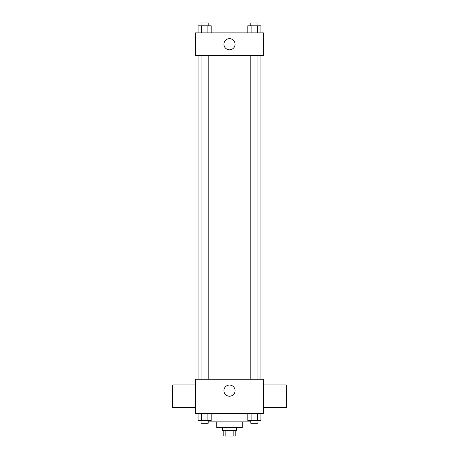 <?xml version="1.0" encoding="UTF-8"?>
<svg xmlns="http://www.w3.org/2000/svg" width="459" height="459" viewBox="0 0 459 459"><rect width="100%" height="100%" fill="white"/><g stroke="black" fill="none" stroke-linecap="round" stroke-linejoin="round"><path stroke-width="0.69" d="M233.143 430.37L233.143 436.05L223.82 436.05L223.82 430.37M233.143 436.05L235.18 436.05L235.18 430.37M236.597 427.53L236.597 430.37L222.403 430.37L222.403 427.53M225.857 430.37L225.857 436.05M242.277 421.855L242.277 427.53L216.723 427.53L216.723 421.855M250.821 421.855L208.179 421.855M263.569 413.335L195.431 413.335L195.431 379.266L263.569 379.266L263.569 413.335M235.083 390.62A5.583 5.583 0 0 1 226.706 395.457A5.583 5.583 0 0 1 226.706 385.789A5.583 5.583 0 0 1 235.083 390.62M263.569 407.661L286.284 407.661L286.284 384.946L263.569 384.946M195.431 384.946L172.716 384.946L172.716 407.661L195.431 407.661M260.052 55.602L260.052 379.266M250.821 379.266L250.821 55.602M208.179 55.602L208.179 379.266M263.569 55.602L195.431 55.602L195.431 32.887L263.569 32.887L263.569 55.602M235.083 44.242A5.583 5.583 0 0 1 226.706 49.079A5.583 5.583 0 0 1 226.706 39.411A5.583 5.583 0 0 1 235.083 44.242M260.93 32.887L260.93 25.79L247.814 25.79L247.814 32.887M257.648 25.79L257.648 32.887M251.09 25.79L251.09 32.887M250.821 25.79L250.821 22.95L257.918 22.95L257.918 25.79M211.186 32.887L211.186 25.79L198.07 25.79L198.07 32.887M207.91 25.79L207.91 32.887M201.352 25.79L201.352 32.887M201.082 25.79L201.082 22.95L208.179 22.95L208.179 25.79M260.93 413.335L260.93 420.433L247.814 420.433L247.814 413.335M257.648 413.335L257.648 420.433M251.09 413.335L251.09 420.433M257.918 420.433L257.918 423.273L250.821 423.273L250.821 420.433M211.186 413.335L211.186 420.433L198.07 420.433L198.07 413.335M207.91 413.335L207.91 420.433M201.352 413.335L201.352 420.433M208.179 420.433L208.179 423.273L201.082 423.273L201.082 420.433M198.948 55.602L198.948 379.266M257.918 379.266L257.918 55.602M201.082 55.602L201.082 379.266"/></g></svg>
